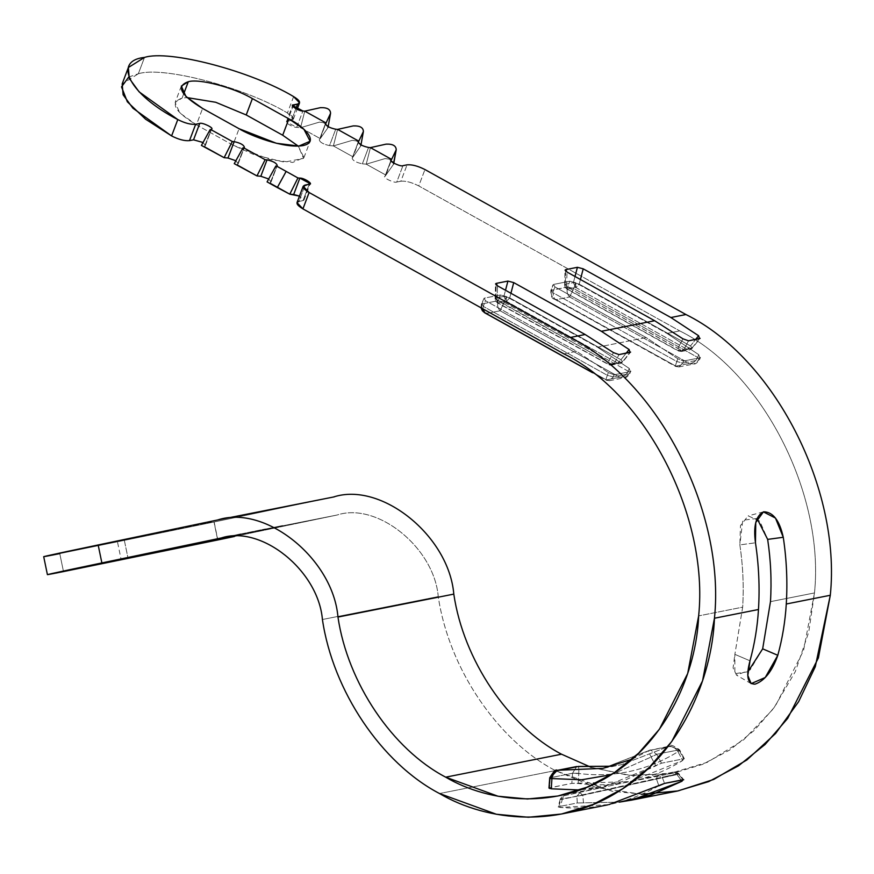 <?xml version="1.0" encoding="UTF-8"?>
<svg xmlns="http://www.w3.org/2000/svg" width="874" height="874" viewBox="0 0 874 874"><rect width="100%" height="100%" fill="white"/><g stroke="black" fill="none" stroke-linecap="round" stroke-linejoin="round"><path stroke-width="0.66" stroke-dasharray="4.37 3.28" d="M43.7 556.651L59.771 553.613L63.485 571.585L59.771 553.613L213.999 521.996L59.771 553.613M183.671 93.922L182.087 98.106L187.014 97.582L182.087 98.106C169.567 102.466 174.341 111.369 196.399 124.829L232.877 145.095L254.247 154.753L284.356 162.16L303.551 158.391L298.263 146.1L303.944 157.593L292.692 162.444L270.175 159.625L232.877 145.095L239.072 128.718L232.877 145.095L196.399 124.829L202.593 108.452L196.399 124.829L179.771 112.91L175.15 102.455L182.087 98.106L183.671 93.922M128.74 77.021L138.31 73.787L144.505 57.422L138.31 73.787L122.174 83.893M641.8 794.269L595.839 787.43L555.351 770.584C497.295 740.202 448.766 668.086 438.245 596.56L322.419 619.513L438.245 596.56C434.149 547.648 377.262 501.774 337.124 515.015L221.297 537.969L337.124 515.015L234.429 536.483L337.124 515.015C377.262 501.774 434.149 547.648 438.245 596.56C448.766 668.086 497.295 740.202 555.351 770.584L439.513 793.537L555.351 770.584L612.215 791.298L644.247 794.291L677.284 791.068M658.843 785.813L656.363 778.647L658.843 785.813C628.144 803.009 595.303 810.22 560.332 807.456L562.266 799.328L662.197 777.204L664.557 783.399L662.197 777.204L678.683 773.523L676.913 774.582L681.152 780.111L676.913 774.582L582.816 795.253L579.866 792.642L576.895 796.301L676.913 774.582L674.215 771.906L676.913 774.582L678.355 774.003L674.149 771.928L678.355 774.003L662.197 777.204L657.98 775.129L662.197 777.204L656.363 778.647L658.002 775.129L656.363 778.647L562.266 799.328L563.708 795.843L562.266 799.328L560.737 799.502L563.708 795.843L674.149 771.928L563.708 795.843L560.737 799.502L576.895 796.301L579.866 792.642L582.816 795.253L583.493 802.867L619.295 802.135L577.288 802.966L558.847 806.626L560.332 807.456L608.807 804.637M495.11 298.897L495.787 298.001L496.17 284.913L495.787 298.001L503.894 296.395L509.706 297.914L510.919 293.271L509.706 297.914L620.966 359.727L622.594 361.563L622.266 362.142L630.012 352.419L622.266 362.142L611.374 363.792L608.348 362.229L613.461 352.604L608.348 362.229L495.11 298.875L495.624 301.082L497.448 302.907L608.708 364.72L609.364 364.797L608.348 362.229L611.374 363.792L609.888 365.19L611.374 363.792L614.149 363.748L611.953 365.266L609.648 364.873L611.964 365.256L614.149 363.748L622.266 362.142L622.594 361.563L620.966 359.727L617.699 363.136L622.594 361.563L617.787 363.213L620.092 363.65L622.594 361.563L620.081 363.65L617.765 363.256L609.648 364.873L617.765 363.256L620.966 359.727L509.706 297.914L503.894 296.395L506.144 301.257L506.428 297.029L506.428 301.333L509.706 297.914L506.428 301.333L617.699 363.136L506.144 301.257L503.894 296.395L495.787 298.001L495.208 299.258L497.077 300.416L498.093 302.983L495.634 301.093L495.208 299.258L495.634 301.093L498.027 302.863L495.787 298.001L498.027 302.863L506.144 301.257L497.448 302.907L498.093 302.983L497.077 300.416L608.348 362.229L609.364 364.797L498.093 302.983L609.877 365.19L620.081 363.65L622.67 362.076L630.613 352.102M575.638 287.48L575.922 283.263L573.399 282.619L575.638 287.48L573.399 282.619L565.292 284.225L564.702 285.481L566.581 286.639L567.597 289.207L565.139 287.317L564.702 285.481L565.139 287.317L567.532 289.086L565.292 284.225L567.532 289.086L575.638 287.48L566.942 289.13L567.597 289.207L566.581 286.639L677.853 348.453L680.868 350.015L683.654 349.982L681.447 351.49L679.022 351.086L680.868 350.015L678.213 350.944L678.858 351.02L677.853 348.453L678.858 351.02L567.597 289.207L678.858 351.02L681.469 351.479L683.654 349.982L692.088 347.786L690.471 345.951L687.204 349.36L692.088 347.786L687.292 349.436L689.597 349.873L692.088 347.786L689.586 349.873L687.259 349.491L679.153 351.097L687.259 349.491L690.471 345.951L579.2 284.137L575.933 287.557L687.204 349.36L575.933 287.557L579.2 284.137L575.922 283.263L575.638 287.48M757.048 518.5L742.758 520.227L739.863 544.895C742.987 565.664 743.927 586.421 742.671 607.157L698.654 615.886L742.671 607.157L734.87 654.353L734.859 673.668L747.936 671.778M563.916 353.861L576.654 351.337L608.359 372.553L614.061 374.826L630.274 371.614L629.214 368.424L597.51 347.207L646.159 337.561L677.863 358.777L683.555 361.049L699.779 357.837L698.708 354.647L667.004 333.431L679.743 330.907C762.008 371.417 824.75 493.417 814.492 592.933L770.475 601.651L814.492 592.933L803.534 650.551L775.26 706.236L754.502 730.183L729.976 749.87L702.652 764.335L673.723 773.053L631.061 775.544L591.13 767.328L628.242 775.304L667.922 774.091L707.405 762.281L743.512 739.939L773.403 708.759L795.285 671.68L808.745 632.077L814.492 592.933C824.75 493.417 762.008 371.417 679.743 330.907L667.004 333.431L575.802 282.772L569.837 281.199L553.624 284.421L554.957 286.901L646.159 337.561L597.51 347.207L506.308 296.548L500.343 294.975L484.12 298.187L485.452 300.678L576.654 351.337L563.916 353.861M551.254 788.807L549.615 787.769L571.847 783.366L630.482 781.618L682.67 760.511L683.719 758.785L661.476 763.199L603.606 786.95L579.801 789.976L619.382 782.809L655.795 765.832L651.108 757.048L656.767 754.371L650.999 756.818C648.901 752.481 648.235 750.395 648.978 750.558L602.962 768.366L650.398 749.914L656.713 754.273L678.956 749.859L679.633 749.859L677.984 751.727C647.405 770.584 614.335 777.849 578.796 773.523L572.536 773.239L549.67 777.893M576.665 766.531L578.053 766.542C578.675 766.181 578.927 768.421 578.806 773.261L572.536 773.239L576.665 766.531L572.536 773.239L571.847 783.366L549.003 788.031L549.615 787.769L550.281 777.773L549.713 777.98M248.566 532.801L207.531 541.301L240.94 533.796L214.152 539.935L248.566 532.801M230.332 536.68L235.204 535.675L230.332 536.68M230.048 536.702L244.633 533.632L230.048 536.702M249.068 533.02L282.619 526.006L230.244 536.33L282.531 525.558L237.28 534.888L249.068 533.02M138.31 73.787C162.892 65.845 244.895 87.389 287.437 112.975C293.588 116.723 294.92 119.214 291.424 120.426L287.371 121.235C282.521 121.071 292.703 127.757 296.701 127.353L300.569 127.691L320.266 138.627L319.316 139.916C319.928 142.364 323.336 144.254 329.531 145.597L333.398 145.925L353.096 156.872L352.156 158.161C352.757 160.608 356.166 162.498 362.36 163.831L366.228 164.17L385.937 175.106L384.942 176.395C381.916 177.356 394.873 183.54 396.752 182.032L400.871 181.224C405.755 180.776 411.72 182.349 418.755 185.922L679.743 330.907L418.755 185.922L424.95 169.556L418.755 185.922C411.72 182.349 405.755 180.776 400.871 181.224L407.055 164.847L400.871 181.224L396.752 182.032L402.947 165.667L396.752 182.032C394.873 183.54 381.916 177.356 384.942 176.395L391.126 160.029L384.942 176.395L391.082 160.849L385.937 175.106L366.228 164.17L362.36 163.831L368.555 147.466L362.36 163.831C356.166 162.498 352.757 160.608 352.156 158.161L358.34 141.785L352.156 158.161L358.296 142.56L353.096 156.872L333.398 145.925L329.531 145.597L335.714 129.221L329.531 145.597C323.336 144.254 319.928 142.364 319.316 139.916L325.51 123.551L319.316 139.916L325.456 124.316L320.266 138.627L300.569 127.691L296.701 127.353L302.885 110.987L296.701 127.353L286.399 121.836L287.371 121.235L292.91 106.562L287.371 121.235L293.358 119.214L287.437 112.975C244.895 87.389 162.892 65.845 138.31 73.787M298.93 201.424L303.038 200.616L299.465 196.104L304.01 200.004L303.038 200.616L309.232 184.239L303.038 200.616L298.93 201.424L305.113 185.059L298.93 201.424L296.996 202.637M289.786 194.17L270.088 183.223L271.038 181.934L268.689 178.962L271.038 181.934L277.222 165.568L270.088 183.223L276.763 166.191L270.088 183.223L289.786 194.17M256.956 175.925L237.258 164.978L238.209 163.7L235.871 160.74L238.209 163.7L244.392 147.324L237.258 164.978L243.933 147.946L237.258 164.978L256.956 175.925M224.126 157.691L204.429 146.745L205.368 145.455L203.041 142.495L205.368 145.455L211.563 129.09L204.429 146.745L211.093 129.713L204.429 146.745L224.126 157.691M565.128 287.306L564.604 285.121M697.671 357.4C695.802 361.323 693.016 363.344 689.302 363.464L569.651 296.996L573.639 288.496L697.671 357.4L699.003 359.88L682.791 363.103L676.826 361.53L552.794 292.626L551.461 290.146L567.674 286.934L573.639 288.496L569.651 296.996C567.128 294.462 566.472 291.108 567.674 286.934C566.472 291.108 567.128 294.462 569.651 296.996L556.214 299.662C552.04 297.608 550.456 294.44 551.461 290.146C550.456 294.44 552.04 297.608 556.214 299.662L554.444 299.148L552.794 292.626L554.389 299.127L675.864 366.13C675.078 366.993 675.394 365.463 676.826 361.53C675.394 365.463 675.078 366.993 675.864 366.13L679 366.938L682.791 363.103L678.956 366.949L675.864 366.13L689.302 363.464L694.022 363.955L699.003 359.88L693.978 363.966L689.302 363.464C693.016 363.344 695.802 361.323 697.671 357.4L573.639 288.496L575.802 282.772L667.004 333.431L698.708 354.647L697.671 357.4L698.708 354.647L699.779 357.837L683.555 361.049L682.791 363.103L699.003 359.88L699.779 357.837L699.003 359.88L699.648 359.476L699.003 359.88L697.671 357.4M554.444 299.148C551.986 298.842 550.773 295.969 550.817 290.55L553.624 284.421L569.837 281.199L567.674 286.934L550.817 290.55L552.98 284.815L551.461 290.146L552.794 292.626L676.826 361.53L677.863 358.777L646.159 337.561L554.957 286.901L552.794 292.626L554.957 286.901L553.624 284.421M483.289 306.403L482.798 308.806L483.289 306.403L481.956 303.923L498.18 300.711L504.145 302.273L628.177 371.177L629.499 373.657L613.286 376.88L607.321 375.307L483.289 306.403L607.321 375.307C605.89 379.24 605.573 380.769 606.37 379.906L606.37 379.906C605.573 380.769 605.89 379.24 607.321 375.307L608.359 372.553L576.654 351.337L485.452 300.678L483.289 306.403L485.452 300.678L484.12 298.187L500.343 294.975L498.18 300.711C496.967 304.884 497.623 308.238 500.147 310.773L504.145 302.273L500.147 310.773C497.623 308.238 496.967 304.884 498.18 300.711L481.956 303.923C480.951 308.216 482.535 311.384 486.709 313.438L606.37 379.906L609.495 380.714L613.286 376.88L609.451 380.725L606.37 379.906L619.797 377.24L624.517 377.732L629.499 373.657L624.473 377.743L619.797 377.24C623.512 377.12 626.308 375.088 628.177 371.177C626.308 375.088 623.512 377.12 619.797 377.24L500.147 310.773L486.709 313.438C482.535 311.384 480.951 308.216 481.956 303.923L484.12 298.187L481.312 304.327L481.956 303.923L483.289 306.403M484.895 312.903L486.709 313.438L500.147 310.773L619.797 377.24L606.37 379.906L486.709 313.438M624.473 377.743C625.839 378.092 627.729 376.596 630.143 373.253L629.499 373.657L630.274 371.614L614.061 374.826L613.286 376.88L629.499 373.657L630.952 371.133L629.499 373.657L628.177 371.177L504.145 302.273L506.308 296.548L597.51 347.207L629.214 368.424L628.177 371.177L629.214 368.424L630.274 371.614M563.708 795.843L674.149 771.928L563.708 795.843M558.847 806.626L560.737 799.502L562.266 799.328L560.332 807.456L558.169 806.91L560.234 799.153L560.737 799.502L558.847 806.626L577.288 802.966L576.895 796.301L560.234 799.153C564.659 793.122 563.293 797.044 563.686 795.843L674.215 771.906C674.848 772.736 672.904 769.961 678.683 773.523L683.741 779.761M632.055 759.211L648.978 750.558C648.235 750.395 648.901 752.481 650.999 756.818L656.713 754.273L650.398 749.914L648.978 750.558L667.507 746.888C671.56 745.773 675.001 747.314 677.863 751.498C675.001 747.314 671.56 745.773 667.507 746.888L670.303 745.97L679.721 750.023L677.984 751.727L678.956 749.859L670.03 746.025L648.978 750.558M611.177 774.735L651.108 757.048L611.177 774.735M556.924 770.442L550.281 777.773L572.536 773.239L578.806 773.261C578.927 768.421 578.675 766.181 578.053 766.542M557.164 770.398L559.513 770.212M612.139 766.225L621.501 764.684L667.507 746.888L621.501 764.684L612.139 766.225M334.283 496.858L219.308 519.648L333.42 497.033L213.999 521.996L333.42 497.033M124.305 540.121L128.008 558.104L124.305 540.121L207.127 522.805L117.389 541.421L121.093 559.404M337.124 515.015L222.018 537.827M217.702 539.979L213.999 521.996L217.702 539.979M293.62 96.599L287.437 112.975L293.62 96.599M207.127 522.805L214.032 521.505L217.746 539.476M678.956 749.859L656.713 754.273L661.476 763.199L683.719 758.785L678.956 749.859M578.118 783.475L578.796 773.523C614.335 777.849 647.405 770.584 677.984 751.727L682.67 760.511C650.442 780.427 615.591 788.086 578.118 783.475L571.847 783.366L572.525 773.359L578.796 773.523L578.118 783.475M549.659 778.079L550.281 777.773L549.615 787.769M683.719 758.785L682.67 760.511L677.984 751.727L679.011 749.968L683.719 758.785L684.375 758.807M661.476 763.199L656.767 754.371L651.108 757.048L655.795 765.832L661.476 763.199M678.355 774.003L682.998 779.739L678.355 774.003M583.493 802.867L582.816 795.253L576.895 796.301L577.288 802.966L583.493 802.867M682.015 781.225L682.998 779.739M614.149 363.748L619.021 354.593L614.149 363.748M497.077 300.416L497.503 285.82L497.077 300.416M620.966 359.727L626.188 353.172L620.966 359.727M503.894 296.395L505.511 290.266L503.894 296.395M608.359 372.553L607.321 375.307L613.286 376.88L614.061 374.826L608.359 372.553M506.308 296.548L504.145 302.273L498.18 300.711L500.343 294.975L506.308 296.548M481.017 307.812L481.312 304.327L484.12 298.187M569.651 296.996L689.302 363.464L675.864 366.13L556.214 299.662L569.651 296.996M699.506 338.642L691.76 348.365L683.654 349.982L688.526 340.827L683.654 349.982L680.868 350.015L566.581 286.639L567.008 272.043L566.581 286.639L564.702 285.481L565.292 284.225L573.399 282.619L575.005 276.49L573.399 282.619L579.2 284.137L690.471 345.951L695.682 339.407L690.471 345.951L692.088 347.786L691.76 348.365L699.506 338.642M682.965 338.828L677.853 348.453L682.965 338.828M580.423 279.494L579.2 284.137L580.423 279.494M565.664 271.137L565.292 284.225L565.664 271.137M693.978 363.966C695.333 364.316 697.223 362.819 699.648 359.476L700.456 357.357L699.779 357.837M575.802 282.772L573.639 288.496L567.674 286.934L569.837 281.199L575.802 282.772M677.863 358.777L676.826 361.53L682.791 363.103L683.555 361.049L677.863 358.777M234.33 163.733L237.258 164.978M267.149 181.967L270.088 183.223M201.501 145.488L204.429 146.745M295.838 108.747L291.424 120.426L295.838 108.747M391.028 160.193L384.942 176.395M370.434 147.63L366.228 164.17L385.041 158.598L389.203 159.123L393.464 162.193L393.333 164.563L385.937 175.106L393.333 164.563L393.464 162.193L389.203 159.123L385.041 158.598L366.228 164.17L370.434 147.63M358.253 141.949L352.156 158.161M337.604 129.385L333.398 145.925L352.211 140.364L356.373 140.889L360.634 143.959L360.503 146.329L353.096 156.872L360.503 146.329L360.634 143.959L356.373 140.889L352.211 140.364L333.398 145.925L337.604 129.385M325.423 123.704L319.316 139.916M304.764 111.151L300.569 127.691L319.381 122.131L323.544 122.655L327.805 125.725L327.674 128.096L320.266 138.627L327.674 128.096L327.805 125.725L323.544 122.655L319.381 122.131L300.569 127.691L304.764 111.151M360.503 146.329L360.907 145.204M393.333 164.563L393.737 163.427M327.674 128.096L328.078 126.959M209.935 540.361L265.401 528.945L209.935 540.361M244.436 533.522L282.531 525.558L244.436 533.522M104.29 563.151L82.44 567.685M109.906 562.004L101.603 563.195L127.407 557.896L95.047 564.56M77.273 568.745L109.108 561.709M82.659 567.16L77.6 568.198M107.349 562.332L64.075 571.367L107.349 562.332M108.911 561.556L63.988 570.919L108.911 561.556M762.663 648.847L750.121 669.877L736.531 675.143L733.089 667.922L734.87 654.353L750.001 660.81L734.87 654.353L742.671 607.157C743.927 586.421 742.987 565.664 739.863 544.895L755.464 542.798L739.863 544.895L740.475 525.602L748.166 515.868L759.845 521.21L767.656 539.389M565.128 287.295L566.942 289.13L678.213 350.944L681.447 351.49M673.723 773.053L629.236 781.869M557.885 796.017L602.361 787.201M681.469 351.479L689.586 349.873L692.175 348.3L700.118 338.325M554.389 299.127L675.504 366.403L679 366.938M678.956 366.949L694.022 363.955M592.638 372.761L605.999 380.179L609.495 380.714M609.451 380.725L624.517 377.732M612.171 766.214L621.501 764.684L602.962 768.366M648.759 750.537L670.03 746.014C670.424 744.287 673.614 745.566 679.633 749.859L684.418 758.851M303.944 157.593L310.128 141.227M181.333 86.078L175.15 102.455M495.11 298.875L495.536 283.941M564.604 285.099L565.041 270.164M205.456 145.303L211.639 128.926M238.285 163.536L244.48 147.171M271.126 181.781L277.309 165.405M304.01 200.004L310.194 183.638M293.358 119.214L297.094 109.348M286.399 121.836L292.593 105.47M328.143 126.686L328.045 127.233M763.406 511.88L748.144 515.868M751.159 683.654L736.421 675.078"/><path stroke-width="1.31" d="M630.952 800.245L677.284 791.068L708.738 781.585L738.432 765.864L765.089 744.473L787.66 718.428L818.392 657.904L830.3 595.27L786.283 604C785.202 621.589 782.372 638.686 777.805 655.292C772.201 671.166 764.619 680.791 755.06 684.156C747.532 684.2 745.85 676.421 750.001 660.81C754.568 644.204 757.397 627.106 758.479 609.506L714.462 618.235L702.554 680.868L671.833 741.392L649.262 767.427L622.605 788.818L592.9 804.539L561.458 814.022L528.409 817.256L496.388 814.251L439.513 793.537C381.468 763.155 332.939 691.039 322.419 619.513C318.322 570.613 261.424 524.739 221.297 537.969L101.876 562.932C51.632 573.41 30.524 578.173 63.485 571.585C30.524 578.173 51.632 573.41 101.876 562.932L98.161 544.961C47.928 555.427 26.81 560.19 59.771 553.613C26.81 560.19 47.928 555.427 98.161 544.961L217.582 519.986L334.283 496.858M63.485 571.585L217.702 539.979L47.404 574.622L43.7 556.651M252.4 98.587C234.112 87.586 198.846 78.321 188.281 81.741L183.671 93.922L188.281 81.741C198.846 78.321 234.112 87.586 252.4 98.587L288.879 118.853C301.344 125.026 321.086 141.621 303.191 145.565C284.225 148.93 249.538 135.295 239.072 128.718L202.593 108.452C180.525 95.004 175.75 86.1 188.281 81.741L181.333 86.078L185.954 96.544L202.593 108.452L239.072 128.718L276.359 143.26L298.886 146.067L310.128 141.227L303.89 129.21L288.879 118.853L282.695 135.219L246.217 114.953L252.4 98.587L246.217 114.953L215.714 102.269L187.014 97.582L215.714 102.269L246.217 114.953L282.695 135.219L298.263 146.1L282.695 135.219L288.879 118.853L252.4 98.587M128.358 67.516L122.174 83.893L123.114 94.785L132.914 108.212L171.599 135.929L177.783 119.563L139.108 91.846L129.297 78.409L128.358 67.516L144.505 57.422C111.774 60.83 130.073 95.004 177.783 119.563C184.829 123.136 190.794 124.709 195.678 124.261L199.731 123.453C201.61 121.967 214.523 128.107 211.563 129.09L211.093 129.713L232.298 141.49L234.177 141.654C240.372 142.986 243.78 144.876 244.392 147.324L243.933 147.946L265.128 159.724L267.007 159.887C273.212 161.231 276.61 163.121 277.222 165.568L276.763 166.191L297.947 177.957L299.858 178.11C303.824 177.684 314.105 184.403 309.232 184.239L305.113 185.059C301.617 186.271 302.95 188.762 309.112 192.509L570.099 337.495L585.154 334.513L497.503 285.82L496.214 283.405L507.925 281.078L513.726 282.608L601.378 331.301L654.659 320.736L567.008 272.043L565.707 269.629L577.419 267.302L583.22 268.831L670.871 317.524L685.937 314.531L424.95 169.556C417.903 165.973 411.938 164.41 407.055 164.847L402.947 165.667C401.057 167.163 388.1 160.98 391.126 160.029L391.618 159.396L370.434 147.63L368.555 147.466C362.349 146.122 358.952 144.232 358.34 141.785L358.799 141.162L337.604 129.385L335.714 129.221C329.52 127.888 326.111 125.998 325.51 123.551L325.969 122.928L304.764 111.151L302.885 110.987C298.897 111.391 288.715 104.705 293.555 104.858L297.608 104.061C301.104 102.837 299.771 100.357 293.62 96.599C251.089 71.023 169.075 49.468 144.505 57.422C169.075 49.468 251.089 71.023 293.62 96.599L299.553 102.848L297.608 104.061L295.838 108.747L297.608 104.061L292.593 105.47L302.885 110.987L304.764 111.151L325.969 122.928L325.423 123.704M608.807 804.637L664.557 783.399L682.998 779.739L682.015 781.225L631.978 800.038L619.295 802.135L651.578 794.783L682.015 781.225L680.933 779.827L682.015 781.225M222.018 537.827L221.297 537.969C261.424 524.739 318.322 570.613 322.419 619.513C332.939 691.039 381.468 763.155 439.513 793.537C487.911 822.084 561.676 828.825 620.376 790.26C679.961 753.399 712.081 679.153 714.462 618.235C725.464 511.618 658.242 380.9 570.099 337.495C658.242 380.9 725.464 511.618 714.462 618.235L758.479 609.506C759.834 587.284 758.829 565.052 755.464 542.798C753.224 525.777 755.988 515.442 763.767 511.793C773.064 512.022 779.564 520.522 783.268 537.281C786.622 559.546 787.627 581.778 786.283 604L830.3 595.27C841.291 488.664 774.069 357.936 685.937 314.531L670.871 317.524L698.61 335.736L699.506 338.642L688.526 340.827L682.965 338.828L654.659 320.736L601.378 331.301L629.105 349.513L630.012 352.419L619.021 354.593L613.461 352.604L585.154 334.513L570.099 337.495L309.112 192.509L302.928 208.886L563.916 353.861C646.181 394.382 708.912 516.381 698.654 615.886C696.458 671.931 666.906 740.245 612.095 774.156C558.093 809.63 490.216 803.424 445.696 777.172C392.295 749.215 347.644 682.867 337.965 617.066C333.092 558.847 265.368 504.232 217.582 519.986L219.308 519.648L217.582 519.986C265.368 504.232 333.092 558.847 337.965 617.066C347.644 682.867 392.295 749.215 445.696 777.172L561.534 754.207C508.133 726.261 463.482 659.914 453.803 594.112L337.965 617.066L453.803 594.112C448.93 535.893 381.195 481.268 333.42 497.033C381.195 481.268 448.93 535.893 453.803 594.112C463.482 659.914 508.133 726.261 561.534 754.207L445.696 777.172L498.016 796.225L527.481 798.989L557.885 796.017L586.815 787.288L614.138 772.835L638.665 753.148L659.433 729.189L687.696 673.504L698.654 615.886C708.912 516.381 646.181 394.382 563.916 353.861L302.928 208.886C296.767 205.128 295.434 202.648 298.93 201.424M747.936 671.778L762.663 648.847L770.475 601.651C771.731 580.915 770.792 560.158 767.656 539.389L757.048 518.5M591.13 767.328L561.534 754.207L591.13 767.328M579.801 789.976L551.254 788.807L579.801 789.976M550.041 788.588L549.003 788.031M217.702 539.979L234.429 536.483L217.615 539.52M95.135 565.008L127.506 558.344L93.398 565.347L104.203 562.703M229.6 536.745L207.531 541.301L229.6 536.745M229.097 536.789L214.152 539.935L229.097 536.789M230.255 536.691L225.896 537.608L230.255 536.691M230.485 536.669L219.33 538.963L230.485 536.669M128.008 558.104L210.831 540.788L121.093 559.404M231.14 536.625L230.332 536.789L231.14 536.625M107.349 562.332L64.075 571.367L107.349 562.332M303.18 186.271L296.996 202.637L302.928 208.886L309.112 192.509L303.18 186.271L310.194 183.638L299.858 178.11L293.675 194.487L289.786 194.17L299.465 196.104L293.675 194.487L299.858 178.11L297.947 177.957L276.763 166.191L277.222 165.568C276.61 163.121 273.212 161.231 267.007 159.887L260.823 176.264L256.956 175.925L260.823 176.264L268.689 178.962L260.823 176.264L267.007 159.887L265.128 159.724L243.933 147.946L244.392 147.324C243.78 144.876 240.372 142.986 234.177 141.654L227.994 158.019L224.126 157.691L227.994 158.019L235.871 160.74L227.994 158.019L234.177 141.654L232.298 141.49L211.093 129.713L211.563 129.09C214.523 128.107 201.61 121.967 199.731 123.453L193.547 139.829L199.731 123.453L195.678 124.261L189.494 140.627L195.678 124.261C190.794 124.709 184.829 123.136 177.783 119.563L171.599 135.929C178.635 139.512 184.6 141.075 189.494 140.627L193.547 139.829L203.041 142.495L193.547 139.829L189.494 140.627C184.6 141.075 178.635 139.512 171.599 135.929L145.587 119.203L127.331 101.788L121.519 86.876L128.74 77.021M486.709 313.438L484.939 312.925L482.798 308.806L484.895 312.903L592.638 372.761M559.513 770.212L578.053 766.542L559.513 770.212L602.962 768.366L559.513 770.212C555.351 770.802 552.827 773.588 551.942 778.581L581.691 779.772L611.177 774.735L581.691 779.772L551.942 778.581C552.827 773.588 555.351 770.802 559.513 770.212L556.924 770.442M550.292 777.652L551.942 778.581L550.292 777.652L557.164 770.398C556.061 768.923 553.57 771.414 549.67 777.893L550.292 777.652M549.713 777.98L548.981 788.075M550.281 777.773C549.145 778.079 549.68 778.439 551.92 778.843L551.254 788.807L551.92 778.843C549.68 778.439 549.145 778.079 550.281 777.773M557.164 770.387L576.676 766.531M578.053 766.542L612.139 766.225L578.053 766.542M217.582 519.986L98.161 544.961L101.876 562.932L221.297 537.969M325.51 123.551C326.111 125.998 329.52 127.888 335.714 129.221L337.604 129.385L358.799 141.162L358.34 141.785C358.952 144.232 362.349 146.122 368.555 147.466L370.434 147.63L391.618 159.396L391.126 160.029C388.1 160.98 401.057 167.163 402.947 165.667L407.055 164.847C411.938 164.41 417.903 165.973 424.95 169.556L685.937 314.531C774.069 357.936 841.291 488.664 830.3 595.27L815.289 666.709L798.628 701.68L775.609 733.461L746.866 759.954L713.719 779.444L678.027 790.915L641.8 794.269M217.746 539.476L210.831 540.788M549.615 787.769L551.254 788.807M683.73 779.761L664.557 783.399L658.843 785.813M630.012 352.419L629.105 349.513L626.188 353.172L629.105 349.513L601.378 331.301L513.726 282.608L507.925 281.078L505.511 290.266L507.925 281.078L496.214 283.405L497.503 285.82L585.154 334.513L613.461 352.604L619.021 354.593L630.613 352.102M513.726 282.608L510.919 293.271L513.726 282.608M496.214 283.405L496.17 284.913L496.214 283.405L495.536 283.941M699.506 338.642L698.61 335.736L695.682 339.407L698.61 335.736L670.871 317.524L583.22 268.831L577.419 267.302L575.005 276.49L577.419 267.302L565.707 269.629L567.008 272.043L654.659 320.736L682.965 338.828L688.526 340.827L700.118 338.325M583.22 268.831L580.423 279.494L583.22 268.831M565.707 269.629L565.664 271.137L565.707 269.629L565.041 270.164M201.49 145.455L224.126 157.691L232.298 141.49L211.093 129.713L232.298 141.49L224.126 157.691L204.429 146.745M234.319 163.689L256.956 175.925L265.128 159.724L243.933 147.946L265.128 159.724L256.956 175.925L237.258 164.978M267.138 181.923L277.298 187.571L286.027 171.621L277.298 187.571L289.786 194.17L297.947 177.957L276.763 166.191L297.947 177.957L289.786 194.17L270.088 183.223M243.048 147.75L234.254 163.667M275.867 165.984L267.073 181.901M210.208 129.505L201.413 145.434M325.456 124.316L330.558 113.314C330.47 109.294 327.084 107.415 320.408 107.666L304.764 111.151L320.408 107.666C327.084 107.415 330.47 109.294 330.558 113.314L325.456 124.316M292.91 106.562L293.555 104.858L292.91 106.562M358.799 141.162L363.387 131.548C363.3 127.538 359.913 125.659 353.238 125.911L337.604 129.385L353.238 125.911C359.913 125.659 363.3 127.538 363.387 131.548L358.799 141.162M360.875 145.466L363.387 131.548M391.618 159.396L396.217 149.782C396.086 145.729 392.699 143.849 386.057 144.144L370.434 147.63L386.057 144.144C392.699 143.849 396.086 145.729 396.217 149.782L393.617 163.099L396.217 149.782L391.618 159.396M393.704 163.7L396.217 149.782M328.045 127.233L330.558 113.314M109.206 562.168L109.906 562.004M783.268 537.281L775.467 518.074L763.406 511.88L755.759 522.532L755.464 542.798C758.829 565.052 759.834 587.284 758.479 609.506C757.397 627.106 754.568 644.204 750.001 660.81L747.827 675.471L751.148 683.643L765.242 677.492L777.805 655.292L762.663 648.847L777.805 655.292C782.372 638.686 785.202 621.589 786.283 604C787.627 581.778 786.622 559.546 783.268 537.281L767.656 539.389L783.268 537.281M767.656 539.389C770.792 560.158 771.731 580.915 770.475 601.651L762.663 648.847M561.458 814.022L607.791 804.845M484.666 312.772L482.393 310.794L481.017 307.812M632.055 759.211L602.962 768.366M578.217 766.454L612.171 766.214M297.094 109.348L299.553 102.848"/></g></svg>
